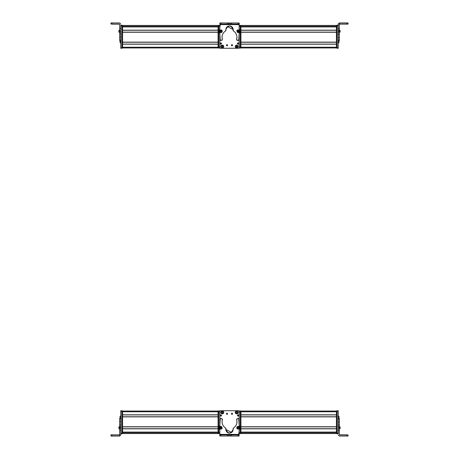 <?xml version="1.0" encoding="UTF-8"?>
<svg xmlns="http://www.w3.org/2000/svg" width="459" height="459" viewBox="0 0 459 459"><rect width="100%" height="100%" fill="white"/><g stroke="black" fill="none" stroke-linecap="round" stroke-linejoin="round"><path stroke-width="0.69" d="M219.878 37.856L219.878 48.034L218.065 48.034L218.065 47.673L218.065 48.034L219.878 48.034L219.878 46.944L218.788 46.944L219.878 46.944L219.878 37.856L219.878 47.673A0.361 0.361 0 0 0 219.878 47.696A0.361 0.361 0 0 1 219.878 47.673L219.878 37.856L219.878 47.673L220.24 48.034L219.878 47.673L219.878 37.856M219.878 44.196L219.878 47.237A0.729 0.729 0 0 0 219.878 47.248L219.878 44.196M239.214 23.065L239.202 25.377L239.214 23.065M219.953 22.95L225.512 22.984L219.953 22.95M239.168 47.851L238.806 48.212M219.872 25.601L220.24 25.234L219.878 26.519L219.878 25.606A0.361 0.361 0 0 1 219.884 25.532A0.361 0.361 0 0 0 219.878 25.549L219.884 25.566A0.361 0.361 0 0 0 219.878 25.606L219.878 26.519L219.878 25.606M239.047 48.12A0.361 0.361 0 0 0 239.122 48.029A0.361 0.361 0 0 1 238.76 48.264L220.24 48.264L219.878 47.897A0.361 0.361 0 0 0 220.24 48.264L238.76 48.264L220.24 48.264A0.361 0.361 0 0 1 219.878 47.897M219.878 25.738L219.878 26.938L219.878 25.738A0.361 0.361 0 0 1 219.878 25.715A0.361 0.361 0 0 0 219.878 25.738L219.878 26.938L220.24 25.377L219.878 25.738A0.361 0.361 0 0 1 219.878 25.715A0.361 0.361 0 0 0 219.878 25.738L220.24 25.377M218.065 25.452L122.576 25.452L218.065 25.452M218.065 25.561L122.576 25.561L218.065 25.561M218.065 25.589L122.576 25.589L218.065 25.589M218.065 26.484L122.576 26.484L218.065 26.484M127.292 26.565L218.065 26.565L127.292 26.542M218.065 26.92L122.576 26.92L218.065 26.92L218.065 30.174L122.576 30.174L122.576 26.92L122.576 30.174L218.065 30.174L218.065 26.92M122.576 26.817L218.065 26.817L122.576 26.811M218.065 30.283L122.576 30.283L218.065 30.283M218.065 32.136L122.576 32.136L218.065 32.136M218.065 32.245L122.576 32.245L218.065 32.245L218.065 42.136L122.576 42.136L122.576 32.245L122.576 42.136L218.065 42.136L218.065 32.245M218.065 42.245L122.576 42.245L218.065 42.245M218.065 44.093L122.576 44.093L218.065 44.093M218.065 44.202L122.576 44.202L218.065 44.202L218.065 47.237L122.576 47.237L122.576 44.202L122.576 47.237L218.065 47.237L218.065 44.202M218.065 47.96L122.576 47.96L218.065 47.96M119.667 40.518L120.034 40.518L119.667 40.547L119.667 39.916L120.757 39.916L120.757 31.252L119.667 31.252L119.667 24.585L119.667 40.025M120.757 31.252L120.757 39.916L119.667 39.916L119.667 37.11L120.757 37.11L119.667 37.11L120.757 36.984L119.667 36.984L119.667 34.012L120.757 34.012L119.667 34.012L120.757 33.966L119.667 33.966L119.667 32.17L120.757 32.17L119.667 32.17L119.667 31.252L120.757 31.252M120.757 25.601L120.757 30.334L119.667 30.334L120.757 30.334L120.757 25.601L121.847 25.601L121.847 25.193L120.757 25.193L121.847 25.193L121.847 25.738L120.757 25.601L120.757 25.234L120.757 25.601M119.667 28.573L120.757 28.573L119.667 28.573M119.667 24.585L119.122 24.04L112.042 24.04L112.042 22.95L119.667 22.95L120.757 24.04L119.667 22.95L110.958 22.956L112.042 22.95L112.042 24.04L110.958 24.046L110.958 22.956L110.958 24.046L119.122 24.04L119.667 24.7M112.042 24.155L119.122 24.155L112.042 24.155M120.757 40.421L119.667 40.421M117.125 24.103L112.042 24.092L117.125 24.103M119.667 31.832L119.667 31.034M119.667 29.996L119.667 31.539M119.667 29.892L118.87 30.512L118.87 31.987L118.87 30.885M118.87 31.287L118.87 31.912M118.87 31.728L118.87 31.269L118.87 31.728M120.034 40.444C120.034 43.553 120.034 43.553 120.034 40.444L120.034 42.813L120.757 42.813M120.757 47.891L120.757 48.252L121.847 48.252L121.847 47.891L121.847 48.252L120.757 48.252L120.757 47.891L121.847 47.891L120.757 47.891L120.757 37.11L120.757 47.891M120.757 25.234L121.847 25.234L120.757 25.234M121.847 47.891L121.847 25.738L121.847 48.034L122.576 48.034L122.576 25.377L122.576 48.034L121.847 48.034M121.847 47.673L122.576 47.673L121.847 47.673M121.847 25.738L122.576 25.738L121.847 25.738M121.847 25.377L122.576 25.377L121.847 25.377M218.065 25.738L218.065 47.673L218.788 47.673L218.065 47.673L218.065 25.738L218.788 25.738L218.065 25.738L218.065 25.377L218.065 25.738M218.065 25.377L218.788 25.377L218.065 25.377M218.788 48.034L218.788 26.467L219.878 26.467L219.878 26.995L219.878 25.377L218.788 25.377L218.788 48.034M219.878 26.467L218.788 26.467L218.788 25.377L219.878 25.377L219.878 26.467M240.935 47.96L336.424 47.96L240.935 47.96M240.935 47.237L336.424 47.237L240.935 47.237L240.935 44.202L336.424 44.202L336.424 47.237L336.424 44.202L240.935 44.202L240.935 47.237M240.935 44.093L336.424 44.093L240.935 44.093M240.935 42.245L336.424 42.245L240.935 42.245M240.935 42.136L336.424 42.136L240.935 42.136L240.935 32.245L336.424 32.245L336.424 42.136L336.424 32.245L240.935 32.245L240.935 42.136M240.935 32.136L336.424 32.136L240.935 32.136M240.935 30.283L336.424 30.283L240.935 30.283M240.935 30.174L336.424 30.174L240.935 30.174L240.935 26.92L336.424 26.92L336.424 30.174L336.424 26.92L240.935 26.92L240.935 30.174M240.935 26.817L336.424 26.817L240.935 26.811M240.935 26.484L336.424 26.484L240.935 26.484M331.708 26.565L240.935 26.565L331.708 26.565M240.935 25.589L336.424 25.589L240.935 25.589M240.935 25.561L336.424 25.561L240.935 25.561M240.935 25.452L336.424 25.452L240.935 25.452M339.333 23.065L346.958 23.065L346.958 24.155L339.878 24.155L339.333 24.7L339.878 24.155L348.042 24.149L346.958 24.155L346.958 23.065L339.333 23.065L338.243 24.155L338.243 34.155L338.243 24.04L339.333 23.065L339.333 28.619L339.333 22.95L338.243 24.04L338.243 25.193L338.243 24.04L339.333 23.065M339.333 30.455L339.333 28.619L338.243 28.619L339.333 28.619L339.333 30.455L338.243 30.455L339.333 30.455L339.333 31.378L339.333 30.455M339.333 32.291L339.333 31.378L338.243 31.378L339.333 31.378L339.333 32.291L338.243 32.291L339.333 32.291L339.333 34.155L339.333 32.291M339.333 37.391L339.333 34.155L338.243 34.155L339.333 34.155L339.333 37.391L338.243 37.391L339.333 37.391M339.333 40.025L339.333 37.46L338.243 37.46L339.333 37.46L339.333 40.025L338.243 40.025L339.333 40.025L339.333 40.547L339.333 40.025M346.958 22.95L339.333 22.95L348.042 22.956L340.693 23.007L348.042 23.019L346.958 23.065L348.042 23.059L348.042 24.149L348.042 23.019L340.693 23.007L346.958 22.95M339.333 40.518L338.243 40.518M339.333 30.351L339.333 29.91M339.333 32.664L340.13 31.797M340.13 31.987L340.13 30.512L339.333 29.829L339.333 31.103M340.13 31.195L340.13 30.885M339.333 31.011L339.333 30.506M340.13 31.912L339.333 32.589L339.333 31.315M339.333 29.892L339.333 30.552L339.333 29.892M340.13 31.883L340.13 30.541M340.13 30.73L340.13 31.367L340.13 30.73M338.966 40.547C338.966 43.525 338.966 43.525 338.966 40.547L338.966 42.813L338.243 42.813M338.243 47.851L337.153 47.851L337.153 25.555L338.243 25.555L337.153 25.555L337.153 25.193L337.153 47.851L338.243 47.851L338.243 48.252L338.243 34.155L338.243 47.805M337.153 47.851L337.153 48.252L337.153 47.851M337.153 25.193L338.243 25.193M338.243 48.212L337.153 48.212L338.243 48.212M338.243 48.252L337.153 48.252M336.424 25.377L336.424 48.034L336.424 25.377L337.153 25.377L336.424 25.377M336.424 48.034L337.153 48.034L336.424 48.034L337.153 48.034L336.424 48.034L337.153 48.034L336.424 48.034L336.424 47.673L337.153 47.673L336.424 47.673M337.153 25.738L336.424 25.738L337.153 25.738M331.708 26.748L336.424 26.748L331.708 26.811L331.708 26.507M240.935 47.673L240.935 25.377L240.212 25.377L240.935 25.377L240.935 25.738L240.212 25.738L240.935 25.738L240.935 47.673L240.212 47.673L240.212 48.034L240.212 47.673L240.935 47.925M240.935 48.034L240.212 48.034L240.935 48.034M239.122 46.944L240.212 46.944L240.212 48.034L239.122 48.034L240.212 48.034L239.122 48.034L240.212 48.034L240.212 46.944L239.122 46.944M240.212 26.467L240.212 46.944L240.212 26.467L239.145 26.467L240.212 26.467L240.212 25.377L240.212 26.467M239.145 25.377L240.212 25.377L239.145 25.377M226.574 44.907A0.545 0.545 0 0 0 226.465 45.234A0.545 0.545 0 0 1 227.01 44.689A0.545 0.545 0 0 1 227.555 45.234A0.545 0.545 0 0 0 227.406 44.862M239.122 47.897L239.122 37.552L239.122 47.897L238.76 48.264A0.361 0.361 0 0 0 239.122 47.897L239.122 37.552L239.122 47.897A0.361 0.361 0 0 1 239.076 48.08M227.475 45.521A0.545 0.545 0 0 0 227.555 45.234A0.545 0.545 0 0 1 227.01 45.78A0.545 0.545 0 0 1 226.465 45.234L227.555 45.234L226.465 45.234L227.107 44.701M232.122 44.712L232.518 45.234A0.545 0.545 0 0 1 231.973 45.78A0.545 0.545 0 0 1 231.428 45.234L232.518 45.234L231.428 45.234L232.07 44.701M222.305 48.006C224.176 47.036 224.176 46.072 222.305 45.102C220.429 46.072 220.429 47.036 222.305 48.006L222.305 48.006A1.452 1.452 0 0 1 220.854 46.554A1.452 1.452 0 0 1 222.305 45.102A1.452 1.452 0 0 1 223.757 46.554A1.452 1.452 0 0 1 222.305 48.006M238.158 46.554C237.188 44.684 236.219 44.684 235.255 46.554C236.219 48.43 237.188 48.43 238.158 46.554L238.158 46.554A1.452 1.452 0 0 1 236.706 48.006A1.452 1.452 0 0 1 235.255 46.554A1.452 1.452 0 0 1 236.706 45.102A1.452 1.452 0 0 1 238.158 46.554M221.439 43.886A0.597 0.597 0 0 0 221.548 43.542L220.349 43.542L221.548 43.542L220.894 44.139A0.597 0.597 0 0 1 220.836 44.127L220.349 43.542A0.597 0.597 0 0 1 220.951 42.939A0.597 0.597 0 0 1 221.548 43.542A0.597 0.597 0 0 0 221.519 43.353M237.55 43.215A0.597 0.597 0 0 0 238.055 44.139A0.597 0.597 0 0 0 238.651 43.542L237.452 43.542A0.597 0.597 0 0 1 238.055 42.939A0.597 0.597 0 0 1 238.651 43.542A0.597 0.597 0 0 0 238.623 43.358M226.861 45.757A0.545 0.545 0 0 0 227.446 45.561M227.159 44.712L227.555 45.234L226.465 45.234M220.24 48.264L238.76 48.264M231.824 45.757A0.545 0.545 0 0 0 232.409 45.561M232.438 45.521A0.545 0.545 0 0 0 232.369 44.862M231.537 44.907A0.545 0.545 0 0 0 231.428 45.234A0.545 0.545 0 0 1 231.973 44.689A0.545 0.545 0 0 1 232.518 45.234M220.681 43.003A0.597 0.597 0 0 0 220.561 43.995M221.548 43.542A0.597 0.597 0 0 1 220.951 44.139A0.597 0.597 0 0 1 220.349 43.542M238.651 43.542A0.597 0.597 0 0 1 238.055 44.139A0.597 0.597 0 0 1 237.452 43.542M239.15 32.141A0.729 0.729 0 0 1 238.192 32.606A0.729 0.729 0 0 0 238.485 32.658M219.121 31.275A1.819 1.819 0 0 0 219.368 32.193A1.819 1.819 0 0 1 219.373 30.357A3.632 3.632 0 0 0 219.872 28.527L219.884 24.057L219.872 28.527A3.632 3.632 0 0 1 219.373 30.357A1.819 1.819 0 0 0 219.121 31.275L219.872 34.064L220.228 39.933A0.729 0.729 0 0 0 221.118 40.438L222.357 39.549A0.729 0.729 0 0 0 222.328 39.348A7.453 7.453 0 0 1 225.593 30.925L225.926 30.174A3.632 3.632 0 0 1 225.868 29.525L227.211 26.714A3.632 3.632 0 0 1 227.446 26.536L233.138 29.542L233.413 30.942C235.685 32.446 236.861 34.563 236.936 37.294A7.453 7.453 0 0 1 236.637 39.376L237.142 40.283L237.842 40.472A0.729 0.729 0 0 0 238.732 39.973A10.224 10.224 0 0 0 239.128 37.173L239.133 34.075A3.517 3.517 0 0 1 239.627 32.239A1.819 1.819 0 0 0 239.632 30.403L239.879 31.321L239.133 34.029L238.732 39.973L237.842 40.472L236.603 39.577L236.936 37.294C236.861 34.563 235.685 32.446 233.413 30.942L233.138 29.542C230.728 24.849 228.301 24.843 225.868 29.525L225.593 30.925C223.309 32.423 222.127 34.534 222.036 37.259L222.357 39.549L221.118 40.438L220.228 39.933L219.872 34.064L219.121 31.275L219.872 28.527L219.89 22.973L219.901 24.602L239.145 24.648L239.139 28.636L239.632 30.403A3.569 3.569 0 0 1 239.139 28.636L239.15 24.103L238.06 24.098L239.15 24.103L239.15 23.013L239.145 24.648L219.901 24.602L219.907 24.057L231.795 24.086L219.907 24.057L219.901 24.602L219.907 22.973L219.907 24.057L230.705 24.086L239.15 24.103L239.15 23.013L219.89 22.973L219.872 28.527L219.368 30.374M237.418 30.042L236.93 30.524A0.729 0.729 0 0 1 237.418 30.042A0.729 0.729 0 0 0 236.93 30.524M237.831 32.302L239.179 31.929M219.844 32.09L220.653 32.606A0.729 0.729 0 0 1 219.844 32.09A0.729 0.729 0 0 0 220.194 32.526M222.058 30.443L221.456 29.978A0.729 0.729 0 0 1 222.058 30.443M225.868 29.548A3.632 3.632 0 0 1 229.511 25.899A3.632 3.632 0 0 1 233.08 30.191A0.729 0.729 0 0 0 233.069 30.323L233.413 30.942A0.729 0.729 0 0 1 233.069 30.323A0.729 0.729 0 0 0 233.413 30.942A7.453 7.453 0 0 1 236.936 37.294A7.453 7.453 0 0 0 233.413 30.942M239.644 30.426A1.819 1.819 0 0 1 239.879 31.269M219.884 24.057L219.89 22.973M219.861 33.828A3.758 3.758 0 0 0 219.368 32.193A3.758 3.758 0 0 1 219.872 34.064L219.867 37.294L219.872 34.064M219.867 37.294A9.082 9.082 0 0 0 220.228 39.933A9.082 9.082 0 0 1 219.867 37.368M221.118 40.438A0.729 0.729 0 0 1 220.762 40.444M220.704 40.426A0.729 0.729 0 0 1 220.228 39.933M221.817 40.249A0.729 0.729 0 0 0 222.357 39.549M225.937 30.305A0.729 0.729 0 0 1 225.593 30.925A0.729 0.729 0 0 0 225.926 30.174A0.729 0.729 0 0 1 225.937 30.305M233.069 30.3A0.729 0.729 0 0 1 233.08 30.191A3.632 3.632 0 0 0 230.481 26.031M236.603 39.577A0.729 0.729 0 0 1 236.637 39.376A0.729 0.729 0 0 0 237.142 40.283A0.729 0.729 0 0 1 236.603 39.577M237.842 40.472L237.142 40.283L237.842 40.472A0.729 0.729 0 0 0 238.198 40.478M239.128 37.047A10.224 10.224 0 0 1 238.841 39.577M239.627 32.239A3.517 3.517 0 0 0 239.133 34.075M239.879 31.373A1.819 1.819 0 0 1 239.655 32.187M220.997 22.973L219.907 22.973L220.997 22.973L220.991 24.063L219.907 24.057L219.907 22.973L227.262 22.984L227.257 24.075L220.991 24.063L220.997 22.973M239.15 23.013L239.15 24.103L238.06 24.098L238.06 23.013L239.15 23.013M239.15 24.103L238.06 24.098L239.15 24.103M228.347 22.99L228.347 24.08L227.257 24.075L227.262 22.984L228.347 22.99L228.347 24.08L228.347 22.99L229.529 22.99L229.529 24.08L228.347 24.08L228.347 22.99M229.529 24.08L229.529 22.99L230.711 22.996L230.705 24.086L229.529 24.08M230.705 24.086L230.711 22.996L230.705 24.086L230.711 22.996L231.801 22.996L231.795 24.086L230.705 24.086M231.801 22.996L238.06 23.013L238.06 24.098L231.795 24.086L231.801 22.996M219.712 31.878L221.313 32.589L222.145 31.941L222.179 30.638L220.578 29.927L219.746 30.581L219.712 31.878L219.746 30.581L220.578 29.927L222.179 30.638L222.145 31.941L221.313 32.589L219.712 31.878M220.762 30.581L221.135 31.935L220.762 30.581M221.45 31.12L220.572 30.891L220.44 31.401L220.813 31.769L221.45 31.12L221.318 31.625L221.45 31.12L220.572 30.891L220.813 31.769L221.318 31.625L220.44 31.401L220.572 30.891L221.45 31.12L220.813 31.769L220.572 30.891L221.45 31.12M239.414 31.688L238.818 30.042L237.773 29.892L236.815 30.77L237.412 32.417L238.456 32.566L239.414 31.688L238.456 32.566L237.412 32.417L236.815 30.77L237.773 29.892L238.818 30.042L239.414 31.688M237.756 31.832L238.473 30.627L237.756 31.832M237.664 30.96L237.659 31.487L238.565 31.499L238.571 30.971L237.664 30.96L238.123 30.707L237.664 30.96L238.112 31.751L238.571 30.971L238.123 30.707L238.565 31.499L238.112 31.751L237.664 30.96L238.571 30.971L238.112 31.751L237.664 30.96M227.331 45.401A0.361 0.361 0 0 0 227.371 45.234A0.361 0.361 0 0 1 227.01 45.596A0.361 0.361 0 0 1 226.648 45.234L227.371 45.234L226.648 45.234A0.361 0.361 0 0 1 227.01 44.873A0.361 0.361 0 0 1 227.371 45.234A0.361 0.361 0 0 0 227.297 45.016L227.262 44.971M220.24 48.034L219.878 47.673A0.361 0.361 0 0 0 219.878 47.696M232.179 45.533A0.361 0.361 0 0 0 232.334 45.234A0.361 0.361 0 0 1 231.973 45.596A0.361 0.361 0 0 1 231.611 45.234L232.334 45.234L231.617 45.171M227.371 45.234L226.648 45.234L227.366 45.298M231.611 45.234A0.361 0.361 0 0 1 231.973 44.873A0.361 0.361 0 0 1 232.334 45.234L232.329 45.298M236.465 45.602A0.981 0.981 0 0 0 236.265 45.682L236.683 45.573A0.981 0.981 0 0 0 236.465 45.602M236.173 45.315L236.19 45.384C235.134 46.514 235.335 47.329 236.798 47.828L236.815 47.902C235.26 47.375 235.042 46.508 236.173 45.315L236.173 45.315C235.042 46.508 235.26 47.375 236.815 47.902L236.724 47.535A0.981 0.981 0 0 0 237.148 47.432L237.234 47.776L236.724 47.535L236.815 47.902L236.265 45.682M236.683 45.573L237.148 47.432M237.223 47.725L237.24 47.793C238.364 46.6 238.152 45.739 236.592 45.211L236.609 45.28C238.095 45.774 238.296 46.589 237.223 47.725C238.273 46.594 238.072 45.78 236.609 45.28L236.592 45.211C238.152 45.739 238.364 46.6 237.24 47.793L237.223 47.725M236.798 47.828C235.312 47.334 235.111 46.52 236.19 45.384L236.798 47.828M222.018 45.619A0.981 0.981 0 0 0 221.817 45.705L221.714 45.361L222.236 45.579A0.981 0.981 0 0 0 222.018 45.619M222.477 47.874L222.374 47.535A0.981 0.981 0 0 0 222.793 47.409L222.89 47.747L222.374 47.535L221.817 45.705L222.483 47.891L221.708 45.343C220.647 46.594 220.899 47.443 222.483 47.891L222.477 47.874C220.899 47.443 220.647 46.594 221.708 45.343L221.731 45.412C220.733 46.594 220.98 47.392 222.46 47.822L222.483 47.891M222.236 45.579L222.793 47.409M222.879 47.696L222.902 47.765C223.963 46.514 223.705 45.665 222.127 45.217L222.15 45.286C223.653 45.711 223.9 46.508 222.879 47.696C223.872 46.52 223.631 45.716 222.15 45.286L222.127 45.217C223.705 45.665 223.963 46.514 222.902 47.765L222.879 47.696M222.46 47.822C220.957 47.403 220.71 46.6 221.731 45.412L222.46 47.822M239.122 421.144L239.122 410.966L240.935 410.966L240.935 411.327L240.935 410.966L239.122 410.966L239.122 412.056L240.212 412.056L239.122 412.056L239.122 421.144L239.122 411.327A0.361 0.361 0 0 0 239.122 411.304A0.361 0.361 0 0 1 239.122 411.327L239.122 421.144L239.122 411.327L238.76 410.966L239.122 411.327L239.122 421.144M239.122 414.804L239.122 411.763A0.729 0.729 0 0 0 239.122 411.752L239.122 414.804M219.786 435.935L219.798 433.623L219.786 435.935M239.047 436.05L233.488 436.016L239.047 436.05M219.832 411.149L220.194 410.788M239.128 433.399L238.76 433.766L239.122 432.481L239.122 433.394A0.361 0.361 0 0 1 239.116 433.468A0.361 0.361 0 0 0 239.122 433.451L239.116 433.434A0.361 0.361 0 0 0 239.122 433.394L239.122 432.481L239.122 433.394M219.953 410.88A0.361 0.361 0 0 0 219.878 410.971A0.361 0.361 0 0 1 220.24 410.736L238.76 410.736L239.122 411.103A0.361 0.361 0 0 0 238.76 410.736L220.24 410.736L238.76 410.736A0.361 0.361 0 0 1 239.122 411.103M239.122 433.262L239.122 432.062L239.122 433.262A0.361 0.361 0 0 1 239.122 433.285A0.361 0.361 0 0 0 239.122 433.262L239.122 432.062L238.76 433.623L239.122 433.262A0.361 0.361 0 0 1 239.122 433.285A0.361 0.361 0 0 0 239.122 433.262L238.76 433.623M240.935 433.548L336.424 433.548L240.935 433.548M240.935 433.439L336.424 433.439L240.935 433.439M240.935 433.411L336.424 433.411L240.935 433.411M240.935 432.516L336.424 432.516L240.935 432.516M331.708 432.435L240.935 432.435L331.708 432.458M240.935 432.08L336.424 432.08L240.935 432.08L240.935 428.826L336.424 428.826L336.424 432.08L336.424 428.826L240.935 428.826L240.935 432.08M336.424 432.183L240.935 432.183L336.424 432.189M240.935 428.717L336.424 428.717L240.935 428.717M240.935 426.864L336.424 426.864L240.935 426.864M240.935 426.755L336.424 426.755L240.935 426.755L240.935 416.864L336.424 416.864L336.424 426.755L336.424 416.864L240.935 416.864L240.935 426.755M240.935 416.755L336.424 416.755L240.935 416.755M240.935 414.907L336.424 414.907L240.935 414.907M240.935 414.798L336.424 414.798L240.935 414.798L240.935 411.763L336.424 411.763L336.424 414.798L336.424 411.763L240.935 411.763L240.935 414.798M240.935 411.04L336.424 411.04L240.935 411.04M339.333 418.482L338.966 418.482L339.333 418.453L339.333 419.084L338.243 419.084L338.243 427.748L339.333 427.748L339.333 434.415L339.333 418.975M338.243 427.748L338.243 419.084L339.333 419.084L339.333 421.89L338.243 421.89L339.333 421.89L338.243 422.016L339.333 422.016L339.333 424.988L338.243 424.988L339.333 424.988L338.243 425.034L339.333 425.034L339.333 426.83L338.243 426.83L339.333 426.83L339.333 427.748L338.243 427.748M338.243 433.399L338.243 428.666L339.333 428.666L338.243 428.666L338.243 433.399L337.153 433.399L337.153 433.807L338.243 433.807L337.153 433.807L337.153 433.262L338.243 433.399L338.243 433.766L338.243 433.399M339.333 430.427L338.243 430.427L339.333 430.427M339.333 434.415L339.878 434.96L346.958 434.96L346.958 436.05L339.333 436.05L338.243 434.96L339.333 436.05L348.042 436.044L346.958 436.05L346.958 434.96L348.042 434.954L348.042 436.044L348.042 434.954L339.878 434.96L339.333 434.415M339.878 434.845L339.333 434.3L339.878 434.845L346.958 434.845L339.878 434.845M338.243 418.579L339.333 418.579M346.958 434.845L340.693 434.902L346.958 434.845M341.875 434.897L346.958 434.908L341.875 434.897M339.333 427.168L339.333 427.966M339.333 429.004L339.333 427.461M339.333 429.108L340.13 428.488L340.13 427.013L340.13 428.115M340.13 427.713L340.13 427.088M340.13 427.272L340.13 427.731L340.13 427.272M338.966 418.556C338.966 415.447 338.966 415.447 338.966 418.556L338.966 416.187L338.243 416.187M338.243 411.109L338.243 410.748L337.153 410.748L337.153 411.109L337.153 410.748L338.243 410.748L338.243 411.109L337.153 411.109L338.243 411.109L338.243 421.89L338.243 411.109M338.243 433.766L337.153 433.766L338.243 433.766M337.153 411.109L337.153 433.262L337.153 410.966L336.424 410.966L336.424 433.623L336.424 410.966L337.153 410.966M337.153 411.327L336.424 411.327L337.153 411.327M337.153 433.262L336.424 433.262L337.153 433.262M337.153 433.623L336.424 433.623L337.153 433.623M240.935 433.262L240.935 411.327L240.212 411.327L240.935 411.327L240.935 433.262L240.212 433.262L240.935 433.262L240.935 433.623L240.935 433.262M240.935 433.623L240.212 433.623L240.935 433.623M240.212 410.966L240.212 432.533L239.122 432.533L239.122 432.005L239.122 433.623L240.212 433.623L240.212 410.966M239.122 432.533L240.212 432.533L240.212 433.623L239.122 433.623L239.122 432.533M218.065 411.04L122.576 411.04L218.065 411.04M218.065 411.763L122.576 411.763L218.065 411.763L218.065 414.798L122.576 414.798L122.576 411.763L122.576 414.798L218.065 414.798L218.065 411.763M218.065 414.907L122.576 414.907L218.065 414.907M218.065 416.755L122.576 416.755L218.065 416.755M218.065 416.864L122.576 416.864L218.065 416.864L218.065 426.755L122.576 426.755L122.576 416.864L122.576 426.755L218.065 426.755L218.065 416.864M218.065 426.864L122.576 426.864L218.065 426.864M218.065 428.717L122.576 428.717L218.065 428.717M218.065 428.826L122.576 428.826L218.065 428.826L218.065 432.08L122.576 432.08L122.576 428.826L122.576 432.08L218.065 432.08L218.065 428.826M218.065 432.183L122.576 432.183L218.065 432.189M218.065 432.516L122.576 432.516L218.065 432.516M127.292 432.435L218.065 432.435L127.292 432.435M218.065 433.411L122.576 433.411L218.065 433.411M218.065 433.439L122.576 433.439L218.065 433.439M218.065 433.548L122.576 433.548L218.065 433.548M119.667 435.935L112.042 435.935L112.042 434.845L119.122 434.845L119.667 434.3L119.122 434.845L110.958 434.851L112.042 434.845L112.042 435.935L119.667 435.935L120.757 434.845L120.757 424.845L120.757 434.96L119.667 435.935L119.667 430.381L119.667 436.05L120.757 434.96L120.757 433.807L120.757 434.96L119.667 435.935M119.667 428.545L119.667 430.381L120.757 430.381L119.667 430.381L119.667 428.545L120.757 428.545L119.667 428.545L119.667 427.622L119.667 428.545M119.667 426.709L119.667 427.622L120.757 427.622L119.667 427.622L119.667 426.709L120.757 426.709L119.667 426.709L119.667 424.845L119.667 426.709M119.667 421.609L119.667 424.845L120.757 424.845L119.667 424.845L119.667 421.609L120.757 421.609L119.667 421.609M119.667 418.975L119.667 421.54L120.757 421.54L119.667 421.54L119.667 418.975L120.757 418.975L119.667 418.975L119.667 418.453L119.667 418.975M112.042 436.05L119.667 436.05L110.958 436.044L118.307 435.993L110.958 435.981L112.042 435.935L110.958 435.941L110.958 434.851L110.958 435.981L118.307 435.993L112.042 436.05M119.667 418.482L120.757 418.482M119.667 428.649L119.667 429.09M119.667 426.336L118.87 427.203M118.87 427.013L118.87 428.488L119.667 429.171L119.667 427.897M118.87 427.805L118.87 428.115M119.667 427.989L119.667 428.494M118.87 427.088L119.667 426.411L119.667 427.679M119.667 429.108L119.667 428.448L119.667 429.108M118.87 427.117L118.87 428.459M118.87 428.27L118.87 427.633L118.87 428.27M120.034 418.453C120.034 415.475 120.034 415.475 120.034 418.453L120.034 416.187L120.757 416.187M120.757 411.149L121.847 411.149L121.847 433.445L120.757 433.445L121.847 433.445L121.847 433.807L121.847 411.149L120.757 411.149L120.757 410.748L120.757 424.845L120.757 411.195M121.847 411.149L121.847 410.748L121.847 411.149M121.847 433.807L120.757 433.807M120.757 410.788L121.847 410.788L120.757 410.788M120.757 410.748L121.847 410.748M122.576 433.623L122.576 410.966L122.576 433.623L121.847 433.623L122.576 433.623M121.847 433.262L122.576 433.262L121.847 433.262M121.847 411.327L122.576 411.327L121.847 411.327M121.847 410.966L122.576 410.966L121.847 410.966M127.292 432.252L122.576 432.252L127.292 432.189L127.292 432.493M218.065 433.262L218.065 433.623L218.788 433.623L218.065 433.623L218.065 433.262L218.788 433.262L218.065 433.262L218.065 411.327L218.065 433.262M218.065 410.966L218.065 411.327L218.788 411.327L218.065 411.327L218.065 410.966L218.788 410.966L218.065 410.966M219.878 412.056L218.788 412.056L218.788 410.966L219.878 410.966L218.788 410.966L218.788 412.056L219.878 412.056M218.788 432.533L218.788 412.056L218.788 432.533L219.855 432.533L218.788 432.533L218.788 433.623L218.788 432.533M219.855 433.623L218.788 433.623L219.855 433.623M232.426 414.093A0.545 0.545 0 0 0 232.535 413.766A0.545 0.545 0 0 1 231.99 414.311A0.545 0.545 0 0 1 231.445 413.766A0.545 0.545 0 0 0 231.594 414.138M219.878 411.103L219.878 421.448L219.878 411.103L220.24 410.736A0.361 0.361 0 0 0 219.878 411.103L219.878 421.448L219.878 411.103A0.361 0.361 0 0 1 219.924 410.92M231.525 413.479A0.545 0.545 0 0 0 231.445 413.766A0.545 0.545 0 0 1 231.99 413.22A0.545 0.545 0 0 1 232.535 413.766L231.445 413.766L232.535 413.766A0.545 0.545 0 0 0 232.529 413.679M226.878 414.288L226.482 413.766A0.545 0.545 0 0 1 227.027 413.22A0.545 0.545 0 0 1 227.572 413.766L226.482 413.766L227.572 413.766L226.93 414.299M236.695 410.994C234.824 411.964 234.824 412.928 236.695 413.898C238.571 412.928 238.571 411.964 236.695 410.994L236.695 410.994A1.452 1.452 0 0 1 238.146 412.446A1.452 1.452 0 0 1 236.695 413.898A1.452 1.452 0 0 1 235.243 412.446A1.452 1.452 0 0 1 236.695 410.994M220.842 412.446C221.812 414.316 222.781 414.316 223.745 412.446C222.781 410.57 221.812 410.57 220.842 412.446L220.842 412.446A1.452 1.452 0 0 1 222.294 410.994A1.452 1.452 0 0 1 223.745 412.446A1.452 1.452 0 0 1 222.294 413.898A1.452 1.452 0 0 1 220.842 412.446M237.561 415.114A0.597 0.597 0 0 0 237.452 415.458L238.651 415.458L237.452 415.458L238.106 414.861A0.597 0.597 0 0 1 238.164 414.873L238.651 415.458A0.597 0.597 0 0 1 238.049 416.061A0.597 0.597 0 0 1 237.452 415.458A0.597 0.597 0 0 1 238.049 414.861A0.597 0.597 0 0 1 238.651 415.458A0.597 0.597 0 0 0 238.439 415.005M220.349 415.458L221.548 415.458A0.597 0.597 0 0 1 220.945 416.061A0.597 0.597 0 0 1 220.349 415.458A0.597 0.597 0 0 1 220.945 414.861A0.597 0.597 0 0 1 221.548 415.458A0.597 0.597 0 0 0 220.945 414.861A0.597 0.597 0 0 0 220.349 415.458M232.139 413.243A0.545 0.545 0 0 0 231.554 413.439M231.841 414.288L231.445 413.766L232.535 413.766L231.893 414.299M238.76 410.736L220.24 410.736M227.463 414.093A0.545 0.545 0 0 0 227.572 413.766L227.572 413.766A0.545 0.545 0 0 1 227.027 414.311A0.545 0.545 0 0 1 226.482 413.766A0.545 0.545 0 0 0 226.631 414.138M227.176 413.243A0.545 0.545 0 0 0 226.591 413.439M226.562 413.479A0.545 0.545 0 0 0 226.482 413.766M238.319 415.997A0.597 0.597 0 0 0 238.651 415.458M221.45 415.785A0.597 0.597 0 0 0 221.548 415.458M219.85 426.859A0.729 0.729 0 0 1 220.808 426.394A0.729 0.729 0 0 0 220.515 426.342M239.879 427.725A1.819 1.819 0 0 0 239.632 426.807A1.819 1.819 0 0 1 239.627 428.643A3.632 3.632 0 0 0 239.128 430.473L239.116 434.943L239.128 430.473A3.632 3.632 0 0 1 239.627 428.643A1.819 1.819 0 0 0 239.879 427.725L239.128 424.936L238.772 419.067A0.729 0.729 0 0 0 237.882 418.562L236.643 419.451A0.729 0.729 0 0 0 236.672 419.652A7.453 7.453 0 0 1 233.407 428.075L233.074 428.826A3.632 3.632 0 0 1 233.132 429.475L231.789 432.286A3.632 3.632 0 0 1 231.554 432.464L225.862 429.458L225.587 428.058C223.315 426.554 222.139 424.437 222.064 421.706A7.453 7.453 0 0 1 222.363 419.624L221.858 418.717L221.158 418.528A0.729 0.729 0 0 0 220.268 419.027A10.224 10.224 0 0 0 219.872 421.827L219.867 424.925A3.517 3.517 0 0 1 219.373 426.761A1.819 1.819 0 0 0 219.368 428.597L219.121 427.679L219.867 424.971L220.268 419.027L221.158 418.528L222.397 419.423L222.064 421.706C222.139 424.437 223.315 426.554 225.587 428.058L225.862 429.458C228.272 434.151 230.699 434.157 233.132 429.475L233.407 428.075C235.691 426.577 236.873 424.466 236.964 421.741L236.643 419.451L237.882 418.562L238.772 419.067L239.128 424.936L239.879 427.725L239.128 430.473L239.11 436.027L239.099 434.398L219.855 434.352L219.861 430.364L219.368 428.597A3.569 3.569 0 0 1 219.861 430.364L219.85 434.897L220.94 434.902L219.85 434.897L219.85 435.987L219.855 434.352L239.099 434.398L239.093 434.943L227.205 434.914L239.093 434.943L239.099 434.398L239.093 436.027L239.093 434.943L228.295 434.914L219.85 434.897L219.85 435.987L239.11 436.027L239.128 430.473L239.632 428.626M221.582 428.958L222.07 428.476A0.729 0.729 0 0 1 221.582 428.958A0.729 0.729 0 0 0 222.07 428.476M221.169 426.698L219.821 427.071M239.156 426.91L238.347 426.394A0.729 0.729 0 0 1 239.156 426.91A0.729 0.729 0 0 0 238.806 426.474M236.942 428.557L237.544 429.022A0.729 0.729 0 0 1 236.942 428.557M233.132 429.452A3.632 3.632 0 0 1 229.489 433.101A3.632 3.632 0 0 1 225.92 428.809A0.729 0.729 0 0 0 225.931 428.677L225.587 428.058A0.729 0.729 0 0 1 225.931 428.677A0.729 0.729 0 0 0 225.587 428.058A7.453 7.453 0 0 1 222.064 421.471M219.356 428.574A1.819 1.819 0 0 1 219.121 427.731M239.116 434.943L239.11 436.027M239.139 425.172A3.758 3.758 0 0 0 239.632 426.807A3.758 3.758 0 0 1 239.128 424.936L239.133 421.706L239.128 424.936M239.133 421.706A9.082 9.082 0 0 0 238.772 419.067A9.082 9.082 0 0 1 239.133 421.632M237.882 418.562A0.729 0.729 0 0 1 238.238 418.556M238.296 418.574A0.729 0.729 0 0 1 238.772 419.067M237.183 418.751A0.729 0.729 0 0 0 236.643 419.451M233.063 428.695A0.729 0.729 0 0 1 233.407 428.075A0.729 0.729 0 0 0 233.074 428.826A0.729 0.729 0 0 1 233.063 428.695M225.931 428.7A0.729 0.729 0 0 1 225.92 428.809A3.632 3.632 0 0 0 228.519 432.969M222.07 422.108A7.453 7.453 0 0 0 225.587 428.058M222.363 419.624A0.729 0.729 0 0 0 222.397 419.423A0.729 0.729 0 0 1 222.363 419.624A7.453 7.453 0 0 0 222.299 419.847M222.397 419.423A0.729 0.729 0 0 0 221.858 418.717A0.729 0.729 0 0 1 222.397 419.423M221.158 418.528L221.858 418.717L221.158 418.528A0.729 0.729 0 0 0 220.802 418.522M219.872 421.953A10.224 10.224 0 0 1 220.159 419.423M219.373 426.761A3.517 3.517 0 0 0 219.867 424.925M219.121 427.627A1.819 1.819 0 0 1 219.345 426.813M238.003 436.027L239.093 436.027L238.003 436.027L238.009 434.937L239.093 434.943L239.093 436.027L231.738 436.016L231.743 434.925L238.009 434.937L238.003 436.027M219.85 435.987L219.85 434.897L220.94 434.902L220.94 435.987L219.85 435.987M219.85 434.897L220.94 434.902L219.85 434.897M230.653 436.01L230.653 434.92L231.743 434.925L231.738 436.016L230.653 436.01L230.653 434.92L230.653 436.01L229.471 436.01L229.471 434.92L230.653 434.92L230.653 436.01M229.471 434.92L229.471 436.01L228.289 436.004L228.295 434.914L229.471 434.92M228.295 434.914L228.289 436.004L228.295 434.914L228.289 436.004L227.199 436.004L227.205 434.914L228.295 434.914M227.199 436.004L220.94 435.987L220.94 434.902L227.205 434.914L227.199 436.004M239.288 427.122L237.687 426.411L236.855 427.059L236.821 428.362L238.422 429.073L239.254 428.419L239.288 427.122L239.254 428.419L238.422 429.073L236.821 428.362L236.855 427.059L237.687 426.411L239.288 427.122M238.238 428.419L237.865 427.065L238.238 428.419M237.55 427.88L238.428 428.109L238.56 427.599L238.187 427.231L237.55 427.88L237.682 427.375L237.55 427.88L238.428 428.109L238.187 427.231L237.682 427.375L238.56 427.599L238.428 428.109L237.55 427.88L238.187 427.231L238.428 428.109L237.55 427.88M219.586 427.312L220.182 428.958L221.227 429.108L222.185 428.23L221.588 426.583L220.544 426.434L219.586 427.312L220.544 426.434L221.588 426.583L222.185 428.23L221.227 429.108L220.182 428.958L219.586 427.312M221.244 427.168L220.527 428.373L221.244 427.168M221.336 428.04L221.341 427.513L220.435 427.501L220.877 428.293L221.341 427.513L220.435 427.501L220.877 428.293L220.435 427.501L221.341 427.513L221.336 428.04L220.429 428.029L220.888 427.249L221.336 428.04M231.669 413.599A0.361 0.361 0 0 0 231.629 413.766A0.361 0.361 0 0 1 231.99 413.404A0.361 0.361 0 0 1 232.352 413.766L231.629 413.766L232.352 413.766A0.361 0.361 0 0 1 231.99 414.127A0.361 0.361 0 0 1 231.629 413.766A0.361 0.361 0 0 0 231.703 413.984L231.738 414.029M238.76 410.966L239.122 411.327A0.361 0.361 0 0 0 239.122 411.304M226.821 413.467A0.361 0.361 0 0 0 226.666 413.766A0.361 0.361 0 0 1 227.027 413.404A0.361 0.361 0 0 1 227.389 413.766L226.666 413.766L227.383 413.829M232.352 413.766L231.629 413.766L232.346 413.829M227.389 413.766L227.389 413.766A0.361 0.361 0 0 1 227.027 414.127A0.361 0.361 0 0 1 226.666 413.766L226.671 413.702M222.535 413.398A0.981 0.981 0 0 0 222.735 413.318L222.317 413.427A0.981 0.981 0 0 0 222.535 413.398M222.827 413.685L222.81 413.616C223.866 412.486 223.665 411.671 222.202 411.172L222.185 411.098C223.74 411.625 223.958 412.492 222.827 413.685L222.827 413.685C223.958 412.492 223.74 411.625 222.185 411.098L222.276 411.465A0.981 0.981 0 0 0 221.852 411.568L221.766 411.224L222.276 411.465L222.185 411.098L222.735 413.318M222.317 413.427L221.852 411.568M221.777 411.275L221.76 411.207C220.636 412.4 220.848 413.261 222.408 413.788L222.391 413.72C220.905 413.226 220.704 412.411 221.777 411.275C220.727 412.406 220.928 413.22 222.391 413.72L222.408 413.788C220.848 413.261 220.636 412.4 221.76 411.207L221.777 411.275M222.202 411.172C223.688 411.666 223.889 412.48 222.81 413.616L222.202 411.172M236.982 413.381A0.981 0.981 0 0 0 237.183 413.295L237.286 413.639L236.764 413.421A0.981 0.981 0 0 0 236.982 413.381M236.523 411.126L236.626 411.465A0.981 0.981 0 0 0 236.207 411.591L236.11 411.253L236.626 411.465L237.183 413.295L236.517 411.109L237.292 413.657C238.353 412.406 238.101 411.557 236.517 411.109L236.523 411.126C238.101 411.557 238.353 412.406 237.292 413.657L237.269 413.588C238.267 412.406 238.02 411.608 236.54 411.178L236.517 411.109M236.764 413.421L236.207 411.591M236.121 411.304L236.098 411.235C235.037 412.486 235.295 413.335 236.873 413.783L236.85 413.714C235.347 413.289 235.1 412.492 236.121 411.304C235.128 412.48 235.369 413.284 236.85 413.714L236.873 413.783C235.295 413.335 235.037 412.486 236.098 411.235L236.121 411.304M236.54 411.178C238.043 411.597 238.29 412.4 237.269 413.588L236.54 411.178M120.034 40.547L119.667 40.547M120.757 40.444L119.667 40.444M119.667 32.669L118.87 31.992M119.667 29.91L118.87 30.587M121.847 25.193L120.757 25.193M121.847 48.252L120.757 48.252M338.243 40.547L339.333 40.547M338.966 418.453L339.333 418.453M338.243 418.556L339.333 418.556M339.333 426.331L340.13 427.008M339.333 429.09L340.13 428.413M337.153 433.807L338.243 433.807M337.153 410.748L338.243 410.748M120.757 418.453L119.667 418.453"/></g></svg>
